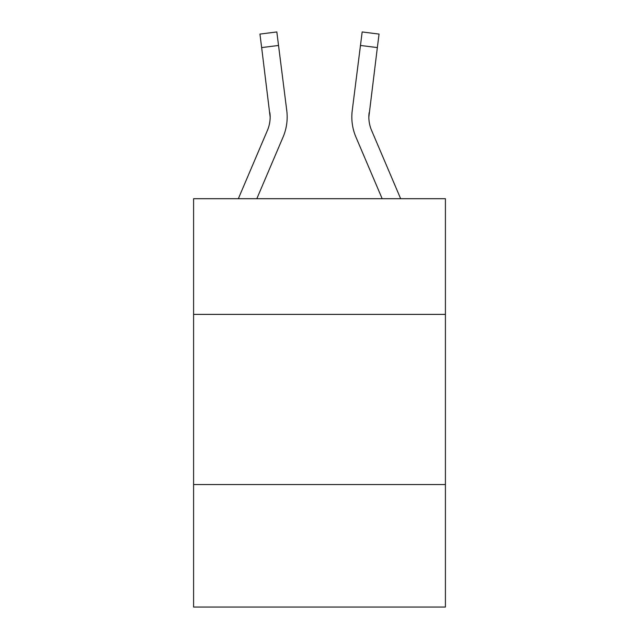 <?xml version="1.0" encoding="UTF-8"?>
<svg xmlns="http://www.w3.org/2000/svg" width="639" height="639" viewBox="0 0 639 639"><rect width="100%" height="100%" fill="white"/><g stroke="black" fill="none" stroke-linecap="round" stroke-linejoin="round"><path stroke-width="0.96" d="M445.407 314.396L445.407 198.697L193.593 198.697L193.593 314.396L445.407 314.396L445.407 607.05L193.593 607.05L193.593 314.396M445.407 484.546L193.593 484.546M256.83 198.697L283.093 137.018A51.048 51.048 0 0 0 286.767 110.627L278.532 45.457L261.655 47.59L259.945 34.083L276.831 31.95L278.532 45.457M286.512 108.582L286.767 110.627M400.661 198.697L371.563 130.356A34.027 34.027 0 0 1 368.847 117.081L377.345 47.59L360.468 45.457L362.169 31.95L379.055 34.083L362.169 31.95L379.055 34.083L377.345 47.59M382.17 198.697L355.907 137.018A51.048 51.048 0 0 1 352.233 110.627L360.468 45.457M368.847 117.089L369.11 112.76A34.027 34.027 0 0 0 371.563 130.356M238.339 198.697L267.437 130.356A34.027 34.027 0 0 0 270.153 117.089L261.655 47.59M267.437 130.356A34.027 34.027 0 0 0 269.89 112.76L270.153 117.081M287.175 117.001L287.111 119.517L287.175 117.001M259.945 34.083L276.831 31.95M351.825 117.001L351.889 119.517L351.825 117.001M352.233 110.627L352.488 108.582"/></g></svg>
